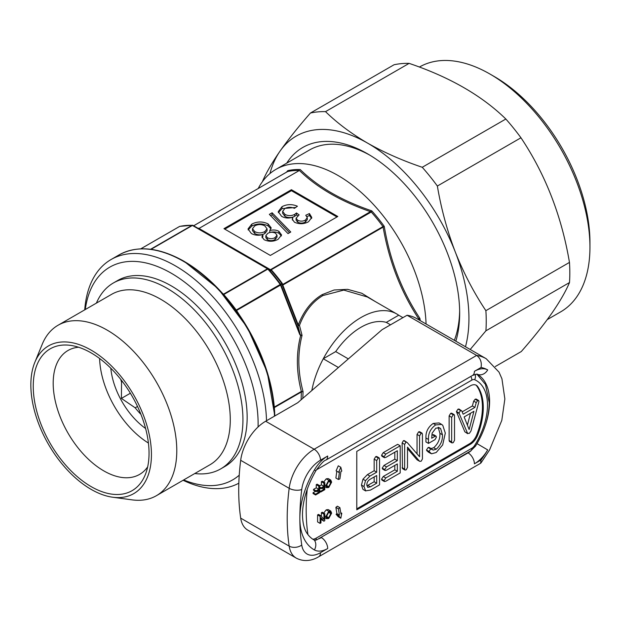 <?xml version="1.0" encoding="UTF-8"?>
<svg xmlns="http://www.w3.org/2000/svg" width="621" height="621" viewBox="0 0 621 621"><rect width="100%" height="100%" fill="white"/><g stroke="black" fill="none" stroke-linecap="round" stroke-linejoin="round"><path stroke-width="0.93" d="M379.198 457.918L376.668 456.458L375.728 456.621L374.16 459.136L374.16 470.734L367.407 474.63L362.975 479.202L361.453 485.071L362.99 489.402L365.521 490.862L370.45 490.101L379.547 484.854L379.547 458.958L379.198 457.918L378.259 458.081L376.691 460.596L376.691 472.193L369.937 476.09L365.497 480.662L363.984 486.53L365.699 490.97L363.308 489.589M366.84 484.861L367.733 487.369L370.411 486.825L376.691 483.2L376.691 475.5L369.821 479.459C367.873 480.739 366.879 482.54 366.84 484.861M366.902 485.839L374.16 481.741L374.16 476.959M363.984 486.53L361.453 485.071M378.259 458.081L375.728 456.621M376.691 460.596L374.16 459.136M376.691 472.193L374.16 470.734M369.937 476.09L367.407 474.63M365.497 480.662L362.975 479.202M370.411 486.825L367.88 485.366M376.691 483.2L374.16 481.741M464.834 431.805L467.365 433.264L469.329 433.38L470.982 430.982L478.977 401.453L478.644 400.498L477.689 400.677L476.222 402.579L474.894 407.43L463.157 414.207L461.768 410.9L460.596 410.543L458.966 412.965L467.706 433.691L464.834 431.805L456.598 412.057L456.435 411.506L458.073 409.084L459.237 409.441M461.768 410.9L458.896 408.975M464.135 416.939L469.15 429.522L473.939 411.281L464.135 416.939M478.644 400.498L476.113 399.031L475.158 399.218L473.691 401.119L472.364 405.971L462.164 411.855M467.396 425.113L470.501 413.268M458.966 412.965L456.435 411.506M459.129 413.516L456.598 412.057M477.689 400.677L475.158 399.218M476.222 402.579L473.691 401.119M474.894 407.43L472.364 405.971M460.596 410.543L458.073 409.084M453.229 414.805L450.699 413.338L449.123 415.884L449.123 440.491L449.48 441.477L452.01 442.936L453.229 442.68L454.518 440.305L454.518 415.69L454.161 414.634L453.229 414.805L451.653 417.343L449.123 415.884M451.653 417.343L451.653 441.95L449.123 440.491M451.653 441.95L452.01 442.936M454.161 414.634L451.63 413.175L450.699 413.338M435.049 436.299L431.696 438.24L432.123 433.179L435.849 428.141L439.676 427.885L440.685 428.723L442.447 434.77C442.757 440.367 440.685 445.172 436.237 449.185L433.349 450.078L430.687 448.944L428.995 451.451L431.548 453.796L436.159 452.53L442.68 444.915L445.304 433.101L442.765 425.315L441.609 424.399L435.717 424.911L433.186 423.452C428.079 427.062 425.657 431.905 425.936 437.991L425.936 441.942L428.467 443.402L435.026 439.614L436.408 437.192L436.043 436.121L435.049 436.299L432.519 434.84L431.805 435.251M435.717 424.911C430.601 428.521 428.187 433.365 428.467 439.451L425.936 437.991M428.467 439.451L428.467 443.402M436.043 436.121L433.512 434.653L432.519 434.84M440.685 428.723L438.535 427.473M442.447 434.77L439.916 433.311C440.227 438.9 438.154 443.712 433.706 447.725L430.819 448.618M438.154 427.256L439.916 433.311M436.237 449.185L433.706 447.725M432.845 449.891L432.255 449.449M431.836 449.037L429.08 447.392L428.156 447.485L426.464 449.992L428.187 451.987L430.718 453.446M430.687 448.944L428.156 447.485M428.995 451.451L426.464 449.992M429.336 452.259L426.806 450.799M441.609 424.399L439.078 422.932L433.186 423.452M421.162 433.318L419.571 435.88L419.571 456.753L407.306 442.633L403.464 440.607L402.113 442.944L402.47 468.614L405.001 470.081L406.212 469.818L407.5 467.442L407.5 447.12L419.447 461.116L417.227 459.905L419.757 461.364L421.209 461.17L422.427 458.95L422.427 434.211L422.078 433.147L421.162 433.318L418.632 431.859L417.04 434.421L417.04 453.835M405.994 442.067L404.644 444.403L402.113 442.944M404.644 444.403L404.644 469.096L402.113 467.636M404.644 469.096L405.001 470.081M407.5 448.626L416.916 459.656M422.078 433.147L419.548 431.688L418.632 431.859M419.571 435.88L417.04 434.421M407.306 442.633L404.271 440.584M404.776 441.174L403.464 440.607M400.196 445.785L385.765 454.114L383.235 452.655L381.558 455.278L381.915 456.233L384.446 457.7L385.781 457.413L397.339 450.737L397.339 460.642L394.809 459.183L383.964 465.44L382.233 468.094L382.583 469.041L385.113 470.501L386.487 470.206L397.339 463.941L397.339 471.277L394.809 469.818L383.25 476.493L381.558 479.14L381.923 480.095L384.453 481.554L385.765 481.259L400.196 472.93L400.196 445.785L397.665 444.325L383.235 452.655M385.765 454.114L384.089 456.738L381.558 455.278M384.089 456.738L384.446 457.7M394.809 452.197L394.809 459.183M397.339 460.642L386.487 466.907L383.964 465.44M386.487 466.907L384.764 469.554L382.233 468.094M384.764 469.554L385.113 470.501M394.809 465.401L394.809 469.818M397.339 471.277L385.781 477.953L383.25 476.493M385.781 477.953L384.089 480.6L381.558 479.14M384.089 480.6L384.453 481.554M409.123 63.373L325.528 111.633A158.619 91.574 -120 0 0 310.453 113.022L394.04 64.763A158.619 91.574 60 0 1 409.123 63.373C449.612 77.051 481.857 95.595 505.843 119.022A158.619 91.574 60 0 1 513.567 128.159A158.619 91.574 60 0 1 520.957 137.777L437.363 186.036A158.619 91.574 -120 0 0 429.98 176.418A158.619 91.574 -120 0 0 422.257 167.282C402.323 160.536 384.096 152.479 367.562 143.109A143.109 82.624 -120 0 0 280.017 151.167A143.109 82.624 -120 0 0 269.949 173.562M547.241 319.613L560.678 311.858A141.324 81.592 -120 0 0 576.653 297.001A141.324 81.592 -120 0 0 589.95 247.158L589.95 242.291A135.362 78.153 -120 0 0 494.238 76.515L490.023 74.078A141.324 81.592 -120 0 0 419.392 67.06M589.95 247.158A141.324 81.592 -120 0 0 490.023 74.078M520.957 137.777C545.424 174.377 561.594 215.922 569.465 262.411A158.619 91.574 60 0 1 569.496 282.555C565.723 291.435 559.8 301.713 551.72 313.388C543.484 325.078 533.338 337.793 521.283 351.54L495.294 366.537M286.739 163.129A129.991 75.056 60 0 1 367.741 153.923A129.991 75.056 60 0 1 413.563 194.505A129.991 75.056 60 0 1 459.664 313.131A129.991 75.056 60 0 1 455.845 341.193M454.347 340.324A124.448 71.85 -120 0 0 459.641 310.834M79.597 347.574A81.887 47.274 60 0 1 135.3 402.012A81.887 47.274 60 0 1 145.229 474.84A81.887 47.274 60 0 1 102.69 491.941A81.887 47.274 60 0 1 35.544 406.313A81.887 47.274 60 0 1 70.483 345.369A81.887 47.274 60 0 1 79.597 347.574M147.666 466.883A71.555 41.312 60 0 1 139.57 474.421A71.555 41.312 60 0 1 113.884 475.531A71.555 41.312 60 0 1 59.22 414.378A71.555 41.312 60 0 1 68.015 350.485A71.555 41.312 60 0 1 78.588 347.24M150.228 439.986A85.271 49.23 60 0 1 112.657 497.219A85.271 49.23 60 0 1 32.059 399.528A85.271 49.23 60 0 1 34.815 362.392A85.271 49.23 60 0 1 96.084 353.225A85.271 49.23 60 0 1 150.228 439.986M34.815 362.392L42.22 344.29A98.39 56.806 60 0 1 58.017 325.272A98.39 56.806 60 0 1 127.258 345.129A98.39 56.806 60 0 1 175.386 433.823A98.39 56.806 60 0 1 156.407 495.69A98.39 56.806 60 0 1 132.032 499.858L112.657 497.219M58.017 325.272L111.516 294.385A98.39 56.806 60 0 1 180.765 314.242A98.39 56.806 60 0 1 228.885 402.936A98.39 56.806 60 0 1 209.906 464.795L156.407 495.69M96.395 303.118A107.332 61.968 60 0 1 113.371 282.982A107.332 61.968 60 0 1 188.908 304.647A107.332 61.968 60 0 1 241.414 401.407A107.332 61.968 60 0 1 220.703 468.894A107.332 61.968 60 0 1 194.784 473.528M113.371 282.982L117.586 280.552A107.332 61.968 60 0 1 193.131 302.21A107.332 61.968 60 0 1 245.629 398.969A107.332 61.968 60 0 1 224.918 466.456L220.703 468.894M390.508 324.814L386.293 322.384A59.632 34.427 120 0 0 360.995 327.251A59.632 34.427 120 0 0 335.697 351.595A59.632 34.427 -60 0 1 386.293 322.384L398.713 315.212A71.555 41.312 -60 0 0 396.772 313.97L367.345 296.978L343.786 290.092L322.928 295.534C312.51 301.69 304.694 311.657 299.477 325.42L302.062 335.379C297.467 353.17 297.793 371.894 303.04 391.564L302.831 398.317M183.676 479.94A122.834 70.918 -120 0 0 239.24 475.181M258.064 426.976A122.834 70.918 -120 0 0 171.256 273.209A122.834 70.918 -120 0 0 85.287 309.53M84.72 309.856A128.803 74.365 60 0 1 111.074 259.524A128.803 74.365 60 0 1 175.471 265.904A128.803 74.365 60 0 1 266.51 420.751M238.837 483.192A128.803 74.365 60 0 1 183.102 480.274M369.728 155.095A124.448 71.85 -120 0 0 309.444 150.026L275.91 169.386A124.448 71.85 60 0 1 370.232 201.08A124.448 71.85 60 0 1 426.068 323.999M258.212 188.497A124.448 71.85 60 0 1 275.91 169.386M274.319 407.05L301.34 391.455C296.31 371.932 296.077 353.31 300.634 335.588L299.71 334.44L300.09 334.114L297.886 325.288L298.266 324.962C303.63 310.997 311.61 300.89 322.198 294.626L334.106 289.999L347.628 289.339L361.802 293.259L375.441 301.651M286.46 172.188L287.787 170.659L287.515 171.598A1.195 0.691 -120 0 0 287.399 171.644L287.399 171.644A1.195 0.691 -120 0 0 287.298 171.722M287.313 171.738L287.787 170.659A119.263 68.853 60 0 1 300.23 169.549C317.89 186.843 341.752 200.622 371.808 210.868L371.148 212.064A1.195 0.691 -120 0 0 370.784 211.761C340.999 201.468 317.269 187.775 299.601 170.666A1.195 0.691 -120 0 0 299.244 170.55L199.062 228.396L299.244 170.55M270.733 270.267L270.445 269.7L371.808 210.868A119.263 68.853 60 0 1 384.252 226.355C389.996 260.432 401.834 291.032 419.757 318.162A1.195 0.404 -32.9 0 0 418.717 318.845C400.91 291.831 389.049 261.255 383.126 227.115A1.195 0.691 -120 0 0 382.878 226.657L384.252 226.355L383.126 227.115L282.788 285.055L282.695 284.496L382.878 226.657M418.965 319.893A118.665 68.512 -120 0 0 418.919 319.264A1.195 0.629 176.1 0 1 420.075 319.047L419.757 318.162M338.414 367.5L323.285 358.759A71.555 41.312 -60 0 0 311.827 390.524A71.555 41.312 -60 0 1 360.995 317.517A71.555 41.312 -60 0 1 396.772 313.97M299.71 334.44L280.552 285.07L236.562 310.469L239.512 315.126M301.123 399.792L301.348 391.983L274.366 407.555M236.314 310.011A1.195 0.691 -120 0 1 236.562 310.469L236.516 310.492A1.195 0.706 -128.7 0 0 236.221 310.073L281.779 283.556L280.933 284.744L300.09 334.114L300.642 335.045L302.062 335.379L300.634 335.588A1.195 0.691 -71.2 0 0 300.642 335.045M222.116 292.918L223.467 294.183A1.195 0.691 60 0 1 223.832 294.486L223.731 294.533A125.225 72.3 60 0 1 236.221 310.073M192.751 225.314A1.195 0.854 120 0 1 193.007 225.392L271.517 270.795L267.822 269.087L223.832 294.486M198.914 228.303L198.541 228.225A1.195 0.924 90.9 0 1 198.153 228.326A1.195 0.924 90.9 0 0 198.153 228.326L197.952 228.249A1.195 1.118 120 0 0 198.914 228.303L199.062 228.396A1.195 1.118 120 0 1 198.115 228.342M371.148 212.064L270.966 269.91L272.006 270.64A118.665 68.512 60 0 1 282.237 283.37L282.695 284.496A1.195 0.435 164 0 1 282.066 284.364L282.4 285.373L282.788 285.055L298.266 324.962L299.477 325.42A1.195 0.652 -13.7 0 1 297.886 325.288L282.4 285.373M291.428 189.708L223.964 228.66L270.345 255.441L337.808 216.488L291.428 189.708L291.428 190.686L224.802 229.149M336.962 216.977L291.428 190.686M269.762 230.585L271.16 227.806L268.101 223.925C262.59 221.27 257.148 221.332 251.784 224.127L248.02 228.939L251.35 233.496C254.773 235.375 258.623 235.732 262.893 234.552L261.938 236.787L264.135 239.722C268.94 241.895 273.613 241.748 278.146 239.295L281.561 234.955L278.883 231.307C276.151 229.863 273.116 229.623 269.762 230.585L269.762 232.526C273.116 231.571 276.151 231.812 278.883 233.255L278.883 231.307M272.107 212.77L269.351 214.361L288.012 233.605L290.768 232.013L272.107 212.77L272.107 214.719L270.562 215.611M297.428 206.234C292.087 203.983 286.949 204.13 282.012 206.669L278.239 211.652L281.592 216.325C285 218.227 288.765 218.522 292.879 217.21L292.235 219.128L294.486 222.233C299.283 224.344 303.948 224.189 308.49 221.782L311.789 217.474L309.429 213.546L305.757 215.277L307.286 217.645L305.385 220.106C302.869 221.425 300.308 221.472 297.715 220.245L296.093 218.181L299.12 214.882L296.465 212.949L294.657 214.4C291.428 216.015 288.191 216.023 284.954 214.416L282.656 211.357L284.892 208.47C287.919 206.964 291.102 206.925 294.432 208.345L297.428 206.234M295.674 207.468L282.012 208.617L282.012 206.669M297.661 215.766L296.465 214.897L294.657 216.341C291.428 217.963 288.191 217.971 284.954 216.364L284.954 214.416M284.954 216.364L282.656 213.298L282.656 211.357M294.657 216.341L294.657 214.4M296.465 214.897L296.465 212.949M307.286 217.645L307.286 219.593L305.385 222.054C302.869 223.374 300.308 223.42 297.715 222.194L297.715 220.245M297.715 222.194L296.093 220.129L296.093 218.181M305.385 222.054L305.385 220.106M311.641 218.445L309.429 215.487L306.999 216.636M309.429 215.487L309.429 213.546M292.413 220.075L292.879 217.21M282.012 208.617L278.355 212.646M289.557 232.712L272.107 214.719M270.989 228.792L268.101 225.873L268.101 223.925M281.406 235.964L278.883 233.255M262.14 237.75L262.893 236.5L262.893 234.552M268.101 225.873C262.59 223.218 257.148 223.281 251.784 226.075L251.784 224.127M251.784 226.075L248.152 229.933M252.499 228.699L252.499 230.647L254.726 233.543C258.111 235.258 261.488 235.258 264.849 233.535L267.053 230.771L267.053 228.823L264.825 225.889C261.488 224.15 258.134 224.142 254.757 225.873L252.499 228.699L254.726 231.594C258.111 233.31 261.488 233.31 264.849 231.586L267.053 228.823M265.85 235.662L265.85 237.61L267.379 239.69C270.011 240.948 272.588 240.894 275.103 239.535L276.997 237.214L276.997 235.266L275.53 233.217C272.883 231.912 270.282 231.967 267.744 233.38L265.85 235.662L267.379 237.75C270.011 239 272.588 238.945 275.103 237.587L276.997 235.266M275.103 239.535L275.103 237.587M267.379 239.69L267.379 237.75M264.849 233.535L264.849 231.586M254.726 233.543L254.726 231.594M287.484 171.582L287.453 171.613A1.195 0.8 -121.7 0 0 287.422 171.629L193.651 225.765M301.402 391.952A1.195 0.714 70.1 0 0 301.34 391.455L303.04 391.564L301.348 391.983A1.195 0.691 60 0 0 301.232 391.509M418.399 319.567L418.717 318.845L417.933 319.303M223.731 294.533A1.195 0.644 68 0 0 223.428 294.214L267.457 268.784L192.409 225.454L151.05 249.331M383.173 227.084A1.195 0.66 -111.5 0 0 382.978 226.611A118.665 68.512 -120 0 0 371.234 212.009A1.195 0.722 -128.5 0 0 370.838 211.738M282.066 284.364L281.934 283.913A1.195 0.435 164.1 0 0 282.571 284.053M280.762 284.426A1.195 1.18 49.5 0 1 280.933 284.744L280.552 285.07A1.195 0.691 -120 0 0 280.304 284.612A125.225 72.3 -120 0 0 267.822 269.087A1.195 0.691 60 0 0 267.457 268.784A1.195 0.691 -60 0 1 268.055 268.722A1.195 1.071 120 0 1 268.311 268.94A124.875 72.098 60 0 1 280.762 284.426M272.006 270.64L271.517 270.795A119.015 68.714 -120 0 1 281.779 283.556L282.237 283.37M150.593 249.277L192.052 225.338A1.195 0.691 -120 0 1 192.409 225.454A1.195 0.691 -60 0 1 193.007 225.392L271.167 270.523L271.4 270.158M299.648 170.635A1.195 0.567 -117.3 0 0 299.338 170.503A118.665 68.512 -120 0 0 287.601 171.551A1.195 0.8 -121.7 0 0 287.453 171.613L287.399 171.644M180.036 226.355A1.195 0.955 77.5 0 0 179.57 226.455A125.225 72.3 -120 0 1 192.052 225.338A1.195 0.916 -88.2 0 1 192.634 225.268M140.905 414.316A48.896 28.232 60 0 1 135.192 407.811L121.398 398.41L121.553 382.132L122.461 381.605M137.505 406.476L135.192 407.811M121.553 382.132A48.896 28.232 60 0 1 120.738 379.377M145.601 428.498A56.053 32.362 60 0 1 110.802 368.222M148.419 443.052A71.555 41.312 60 0 1 99.608 358.503M130.371 393.225L121.398 398.41M465.486 346.759A143.109 82.624 -120 0 0 455.294 252.01A143.109 82.624 -120 0 0 367.562 143.109C351.261 133.577 337.25 123.09 325.528 111.633M569.496 282.555L485.909 330.814A158.619 91.574 -120 0 0 485.878 310.671C473.839 292.631 463.646 273.077 455.294 252.01C447.174 230.756 441.205 208.765 437.363 186.036M485.878 310.671L569.465 262.411M422.257 167.282L505.843 119.022M310.453 113.022C298.515 126.614 288.369 139.329 280.017 151.167C272.006 162.725 266.075 173.003 262.241 182.007M470.198 349.476L485.909 330.814M314.273 540.053A8.942 7.305 119 0 1 314.412 549.942A68.574 39.589 -60 0 1 299.858 518.349A68.574 39.589 -60 0 1 314.412 469.95A26.835 15.494 -60 0 1 327.694 456.024A8.942 5.162 60 0 1 325.839 460.122C324.077 460.378 320.731 463.941 315.81 470.819C307.061 486.212 302.613 500.837 302.474 514.7C302.668 523.464 304.344 529.907 307.519 534.037L307.931 534.588A60.144 34.722 -60 0 0 312.821 539.222L314.273 540.053L316.663 539.882L470.617 450.993A5.962 3.447 60 0 0 471.851 448.261A5.962 3.447 120 0 0 474.646 445.436A53.67 30.988 120 0 0 487.493 405.148A53.67 30.988 120 0 0 474.646 379.703A5.962 3.447 120 0 0 471.851 380.099L316.392 469.856M407.073 315.251L382.078 329.689L297.746 402.718L265.672 421.232A35.777 20.656 120 0 0 240.684 460.308A226.595 130.821 120 0 0 240.684 518.124A35.777 20.656 120 0 0 247.787 530.117L296.271 558.116A35.777 20.656 -60 0 1 289.176 546.123A226.595 130.821 -60 0 1 287.205 518.349A226.595 130.821 -60 0 1 289.176 488.308A35.777 20.656 -60 0 1 314.164 449.231L476.649 355.422A77.516 44.759 -60 0 1 486.196 358.713L416.621 318.542A77.516 44.759 120 0 0 407.073 315.251L476.649 355.422C480.429 358.239 481.912 362.253 481.081 367.461L474.413 371.319A26.835 15.494 -60 0 1 487.695 369.906A68.574 39.589 120 0 0 481.081 367.461M481.081 459.975A68.574 39.589 120 0 0 487.695 449.899A26.835 15.494 -60 0 1 474.413 463.825L481.081 459.975L480.576 463.289L318.635 556.789A8.942 5.162 -120 0 0 320.49 552.69L327.694 548.529A26.835 15.494 -60 0 1 314.412 549.942M402.928 317.649L398.713 315.212M348.35 358.899L335.697 351.595L323.285 358.759M319.644 485.638L318.79 486.134L318.79 489.278L316.066 490.854L316.066 491.661L318.79 490.085L318.79 492.337L315.6 494.176L315.6 494.984L319.644 492.647L319.644 485.638L317.114 484.178L316.26 484.675L316.26 487.819L313.535 489.387L313.535 490.202L316.066 491.661M315.6 494.984L313.069 493.524L313.069 492.717L315.6 494.176M315.484 491.32L313.069 492.717M318.79 492.337L316.842 491.211M316.066 490.854L313.535 489.387M318.79 489.278L316.26 487.819M318.79 486.134L316.26 484.675M324.783 482.672L323.929 483.169L323.929 486.313L321.204 487.889L321.204 488.696L323.929 487.12L323.929 489.371L320.739 491.211L320.739 492.018L324.783 489.682L324.783 482.672L322.252 481.213L321.399 481.702L321.399 484.854L319.644 485.863M320.739 492.018L319.644 491.39M320.739 491.211L319.644 490.582M320.622 488.354L319.644 488.921M323.929 489.371L321.981 488.246M321.204 488.696L319.644 487.796M321.204 487.889L319.644 486.988M323.929 486.313L321.399 484.854M323.929 483.169L321.399 481.702M326.219 485.218L328.245 481.151M328.742 486.678L330.776 482.61L330.139 480.941L328.757 481.096L326.731 485.048L327.368 486.825L328.742 486.678L326.755 485.529M330.776 482.61L328.47 481.283M328.757 480.289L325.878 485.537L326.716 487.718L328.75 487.485L331.637 482.129L330.76 480.041L328.757 480.289L326.227 478.83L323.688 482.043M325.878 485.537L324.783 484.908M330.76 480.041L328.23 478.581L326.227 478.83M324.783 513.683L323.929 514.18L323.929 519.404L321.018 515.857L320.11 516.377L320.11 523.387L320.972 522.898L320.972 517.666L323.883 521.213L324.783 520.693L324.783 513.683L322.252 512.224L321.399 512.713L321.399 516.323M323.883 521.213L320.972 519.288M320.11 523.387L317.587 521.927L317.587 514.918L320.11 516.377M321.018 515.857L318.488 514.398L317.587 514.918M323.929 514.18L321.399 512.713M326.219 516.23L328.245 512.162M328.742 517.689L330.776 513.621L330.139 511.952L328.757 512.108L326.731 516.059L327.368 517.836L328.742 517.689L326.755 516.54M330.776 513.621L328.47 512.294M328.757 511.3L325.878 516.548L326.716 518.729L328.75 518.496L331.637 513.14L330.76 511.052L328.757 511.3L326.227 509.841L323.688 513.047M325.878 516.548L324.783 515.919M330.76 511.052L328.23 509.593L326.227 509.841M340.82 518.232L341.783 513.288L340.952 513.932L339.897 507.652L338.398 508.824L339.454 515.104L338.624 515.748L340.82 518.232L338.29 516.773L336.093 514.289L338.624 515.748M339.454 515.104L336.924 513.645L336.093 514.289M338.398 508.824L335.876 507.365L336.924 513.645M339.897 507.652L337.366 506.193L335.876 507.365M341.783 513.288L340.743 512.69M338.398 479.474L339.897 478.915L340.952 471.417L341.783 471.106L340.82 467.264L338.624 472.286L339.454 471.976L338.398 479.474L335.876 478.015L336.823 471.246M338.624 472.286L336.093 470.827L338.29 465.804L340.82 467.264M356.78 508.855L469.476 443.79A11.923 6.885 120 0 0 476.781 434.708A59.632 34.427 120 0 0 476.781 386.014A11.923 6.885 120 0 0 475.849 385.043M477.627 435.189A59.632 34.427 120 0 0 477.627 386.503A11.923 6.885 120 0 0 476.284 385.261A11.923 6.885 120 0 0 470.322 385.851L356.78 451.405L356.78 509.825L470.322 444.279A11.923 6.885 120 0 0 477.627 435.189L476.781 434.708M184.15 261.379A128.205 74.015 60 0 1 274.777 415.977M274.459 416.163A128.803 74.365 -120 0 0 183.42 261.317A128.803 74.365 -120 0 0 119.015 254.936L111.074 259.524M420.075 319.047A119.263 68.853 60 0 1 420.169 320.591M322.198 294.626A1.195 0.691 -120 0 0 322.928 295.534M179.353 226.58A1.195 0.691 60 0 1 179.453 226.502A1.195 0.691 60 0 1 179.57 226.455L140.788 248.85M287.515 171.598L193.674 225.78M197.905 228.218A118.665 68.512 60 0 1 198.541 228.225M198.673 228.66A1.195 0.691 120 0 0 199.263 228.598L270.445 269.7A1.195 0.691 120 0 1 269.848 269.762M475.096 374.277A5.962 4.859 113.8 0 1 474.646 379.703M327.694 456.024L320.49 460.184A26.835 15.494 120 0 0 301.744 489.488A217.645 125.659 120 0 0 299.858 518.349A217.645 125.659 120 0 0 301.744 545.028A26.835 15.494 120 0 0 320.49 552.69M240.684 518.124L289.176 546.123A8.942 5.907 -8.5 0 0 301.744 545.028M485.35 425.245A59.632 34.427 120 0 0 489.596 401.5A59.632 34.427 120 0 0 477.246 374.199A59.632 34.427 120 0 0 477.083 374.106M321.003 537.367L468.087 452.864A17.893 10.332 120 0 0 471.16 450.652M467.729 452.662L468.087 452.864A8.942 5.162 60 0 1 474.413 463.825M240.684 460.308L289.176 488.308A8.942 4.293 7.2 0 0 301.744 489.488M265.672 421.232L314.164 449.231A8.942 5.162 -120 0 1 320.49 460.184M318.363 538.896A17.893 10.332 120 0 0 321.368 537.576A8.942 5.162 60 0 1 327.694 548.529M315.81 470.819L314.412 469.95M474.413 371.319A8.942 5.162 60 0 1 472.565 375.41L325.839 460.122M487.695 369.906A8.942 7.305 119 0 1 477.037 374.083L477.246 374.199M487.695 449.899L477.013 443.627M312.821 539.222A11.923 6.885 120 0 0 316.275 538.081A5.962 3.447 60 0 1 315.662 540.254M476.781 386.014L477.627 386.503M469.476 443.79L470.322 444.279M316.275 538.081L471.851 448.261M307.224 489.278A202.741 117.051 120 0 0 307.931 534.588M470.865 376.388A5.962 3.447 60 0 1 471.851 380.099M476.796 374.036L485.49 384.453L489.239 402.718C488.999 417.141 484.411 431.626 475.476 446.165L474.646 445.436M119.015 254.936C137.21 245.054 158.875 247.166 184.018 261.255L218.274 288.773L247.453 327.671L267.271 372.251L274.816 415.954M193.007 225.392A1.195 1.195 0 0 0 192.448 225.237L179.795 226.37A1.195 1.195 0 0 0 179.453 226.502L140.742 248.85M481.003 462.909L489.573 449.93L501.807 420.355L504.857 398.954L501.939 378.802L499.043 372.173L486.196 358.713M318.635 556.789C313.846 559.746 305.214 562.789 296.271 558.116M472.565 375.41L477.037 374.083M326.716 487.718L324.185 486.259M326.716 518.729L324.185 517.27M475.476 446.165L470.617 450.993"/></g></svg>
